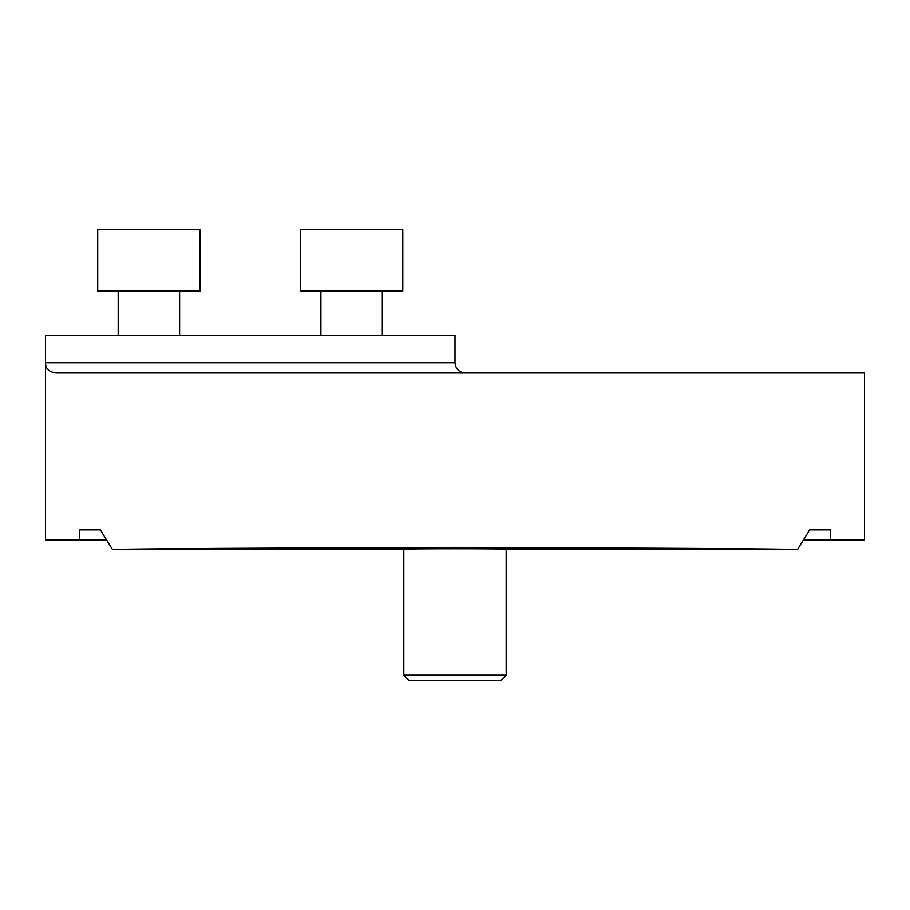 <?xml version="1.0" encoding="UTF-8"?>
<svg xmlns="http://www.w3.org/2000/svg" width="910" height="910" viewBox="0 0 910 910"><rect width="100%" height="100%" fill="white"/><g stroke="black" fill="none" stroke-linecap="round" stroke-linejoin="round"><path stroke-width="1.36" d="M403.812 549.39L112.385 549.39C259.395 547.274 650.605 547.274 797.615 549.39L809.638 529.859L830.318 529.859L830.318 540.096L864.5 540.096L864.5 372.975L55.988 372.975C48.981 371.997 45.477 368.584 45.5 362.737L455 362.737C455.603 368.948 459.015 372.361 465.237 372.975M455 362.737L455 335.346L45.5 335.346L45.5 540.096L79.682 540.096L79.682 529.859L100.362 529.859L112.385 549.39M79.682 540.096L106.47 540.096M803.53 540.096L830.318 540.096M403.812 549.208C401.344 548.628 508.656 548.628 506.188 549.208L506.188 675.231L403.812 675.231L403.812 549.208M797.615 549.39L506.188 549.39M830.318 529.859L809.638 529.859M100.362 529.859L79.682 529.859M382.314 335.346L382.314 291.075M300.414 229.65L402.789 229.65L402.789 291.075L300.414 291.075L300.414 229.65M179.611 335.346L179.611 291.075M148.899 229.65L200.086 229.65L200.086 291.075L97.711 291.075L97.711 229.65L148.899 229.65M506.188 675.231L501.069 680.35L408.931 680.35L403.812 675.231M320.889 335.346L320.889 291.075M118.186 335.346L118.186 291.075"/></g></svg>
